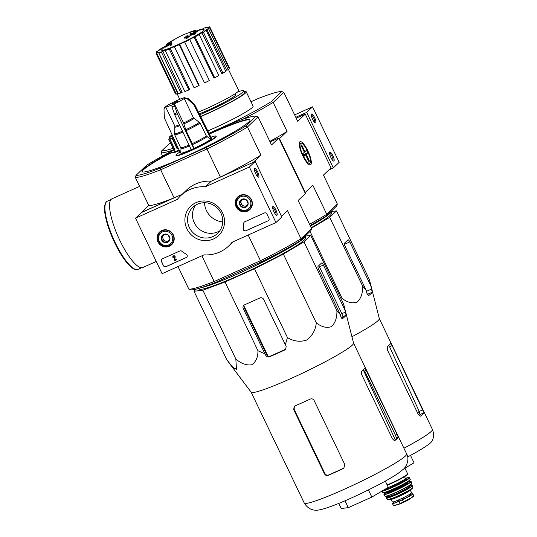 <?xml version="1.0" encoding="UTF-8"?>
<svg xmlns="http://www.w3.org/2000/svg" width="537" height="537" viewBox="0 0 537 537"><rect width="100%" height="100%" fill="white"/><g stroke="black" fill="none" stroke-linecap="round" stroke-linejoin="round"><path stroke-width="0.81" d="M328.939 169.88L333.316 167.913L339.169 162.335L312.568 106.823L294.625 114.884M332.866 155.71A4.826 1.275 65.8 0 0 329.671 152.542A4.826 1.275 65.8 0 0 330.725 157.16A4.826 1.275 65.8 0 0 333.477 161.013A4.826 1.275 65.8 0 0 332.866 155.71M314.581 117.543A4.826 1.275 65.8 0 0 311.386 114.374A4.826 1.275 65.8 0 0 312.44 118.992A4.826 1.275 65.8 0 0 315.185 122.845A4.826 1.275 65.8 0 0 314.581 117.543M333.316 167.913L306.714 112.394L312.568 106.823M306.714 112.394L295.786 117.308M314.575 122.396A3.994 1.054 65.8 0 0 313.675 118.033A3.994 1.054 65.8 0 0 311.312 115.133M332.866 160.563A3.994 1.054 65.8 0 0 331.96 156.2A3.994 1.054 65.8 0 0 329.604 153.3M162.107 273.689L135.512 218.17L177.405 199.355A34.764 33.388 46.4 0 1 180.734 195.643A34.764 33.388 46.4 0 1 205.429 186.762L249.356 167.027L275.958 222.546L232.024 242.281A34.764 33.388 46.4 0 1 228.695 245.993A34.764 33.388 46.4 0 1 204 254.867L162.107 273.689M182.191 194.253L141.365 212.598L135.512 218.17M180.734 195.643L186.587 190.064A34.764 33.388 46.4 0 1 211.283 181.191L205.429 186.762M211.283 181.191L255.209 161.456L249.356 167.027M255.659 173.659A4.826 1.275 65.8 0 0 258.223 177.109A4.826 1.275 65.8 0 0 257.8 172.209A4.826 1.275 65.8 0 0 254.417 168.638A4.826 1.275 65.8 0 0 255.659 173.659M273.951 211.826A4.826 1.275 65.8 0 0 276.508 215.277A4.826 1.275 65.8 0 0 276.085 210.376A4.826 1.275 65.8 0 0 272.702 206.805A4.826 1.275 65.8 0 0 273.951 211.826M255.209 161.456L281.811 216.968L275.958 222.546M163.449 265.708L161.369 261.371A1.933 1.853 46.4 0 1 162.234 258.874L179.855 250.96A1.933 1.853 46.4 0 1 181.801 251.209A39.597 38.026 46.4 0 0 186.279 254.229A1.933 1.853 46.4 0 1 186.211 257.592L165.98 266.681A1.933 1.853 46.4 0 1 163.449 265.708L161.489 261.257A1.933 1.853 46.4 0 1 161.798 259.156M268.104 220.801L245.872 230.789A1.933 1.853 46.4 0 1 243.174 228.675A39.792 38.208 46.4 0 0 243.67 223.426A1.933 1.853 46.4 0 1 244.731 221.815L264.365 212.994A1.933 1.853 46.4 0 1 266.896 213.968L268.97 218.304A1.933 1.853 46.4 0 1 268.104 220.801L245.986 230.682A1.933 1.853 46.4 0 1 243.288 228.561L243.174 228.675M222.519 212.82A20.238 19.433 46.4 0 1 203.355 240.556A20.238 19.433 46.4 0 1 188.272 209.074A20.238 19.433 46.4 0 1 222.519 212.82M173.344 234.911A8.767 8.417 46.4 0 1 172.028 244.362A8.767 8.417 46.4 0 1 159.536 244.181A8.767 8.417 46.4 0 1 159.966 231.689A8.767 8.417 46.4 0 1 173.344 234.911M251.504 199.798A8.767 8.417 46.4 0 1 250.195 209.249A8.767 8.417 46.4 0 1 237.703 209.068A8.767 8.417 46.4 0 1 238.133 196.576A8.767 8.417 46.4 0 1 251.504 199.798M251.034 208.175A8.592 8.256 46.4 0 1 249.638 209.034A8.209 7.88 46.4 0 1 238.287 208.51A8.209 7.88 46.4 0 1 238.327 197.133A8.592 8.256 46.4 0 1 239.24 195.797M172.867 243.288A8.592 8.256 46.4 0 1 171.471 244.147M162.12 230.386A8.209 7.88 46.4 0 0 161.872 230.615L160.167 232.246A8.209 7.88 46.4 0 1 172.377 233.79A8.209 7.88 46.4 0 1 160.12 243.623A8.209 7.88 46.4 0 1 160.167 232.246A8.592 8.256 46.4 0 1 161.073 230.91M220.996 213.276A17.989 17.278 46.4 0 1 217.579 233.414A17.989 17.278 46.4 0 1 192.655 232.299A17.989 17.278 46.4 0 1 192.756 207.356A17.989 17.278 46.4 0 1 220.996 213.276M219.808 230.803A17.989 17.278 46.4 0 1 197.603 227.594A17.989 17.278 46.4 0 1 195.475 205.255M275.897 214.827A3.994 1.054 65.8 0 0 275.152 210.799A3.994 1.054 65.8 0 0 272.635 207.564M257.606 176.66A3.994 1.054 65.8 0 0 256.861 172.632A3.994 1.054 65.8 0 0 254.35 169.397M244.288 222.096A1.933 1.853 46.4 0 0 243.785 223.311A39.792 38.208 46.4 0 1 243.288 228.561M268.661 220.412A1.933 1.853 46.4 0 1 268.218 220.694M186.769 257.196A1.933 1.853 46.4 0 1 186.326 257.478L166.094 266.567A1.933 1.853 46.4 0 1 163.563 265.593M174.223 260.868L174.498 257.035A0.577 0.557 46.4 0 0 173.532 256.572A0.577 0.557 46.4 0 0 173.424 257.223L172.914 257.451A1.161 1.114 46.4 0 1 174.404 255.981A1.161 1.114 46.4 0 1 175.062 257.116L174.599 260.069L176.284 259.311L176.532 259.827L174.223 260.868M173.196 256.102A1.161 1.114 46.4 0 1 175.183 257.001L174.713 259.955L176.398 259.196L176.532 259.827M173.599 256.518A0.577 0.557 46.4 0 0 173.538 257.109L173.424 257.223M169.987 238.851L167.551 242.382L163.194 241.905L161.275 237.898L163.711 234.367L168.068 234.844L169.987 238.851A4.464 4.283 46.4 0 1 163.194 241.905A4.464 4.283 46.4 0 1 163.711 234.367A4.464 4.283 46.4 0 1 169.987 238.851M162.516 231.87A7.243 6.954 46.4 0 1 172.706 239.146A7.243 6.954 46.4 0 1 161.671 244.107A7.243 6.954 46.4 0 1 162.516 231.87M173.438 242.268A8.209 7.88 46.4 0 1 173.196 242.502L171.491 244.134M168.813 240.61A3.86 3.712 46.4 0 1 163.208 238.972L164.168 240.972L168.242 241.422M163.208 238.972A3.86 3.712 46.4 0 1 163.47 235.199L162.248 236.965L163.208 238.972M164.04 234.374L163.47 235.199A3.86 3.712 46.4 0 1 164.262 234.374M162.248 236.965L161.275 237.898M164.168 240.972L163.194 241.905M248.154 203.738L245.718 207.269L241.361 206.792L239.442 202.785L241.878 199.254L246.235 199.73L248.154 203.738A4.464 4.283 46.4 0 1 241.361 206.792A4.464 4.283 46.4 0 1 241.878 199.254A4.464 4.283 46.4 0 1 248.154 203.738M240.677 196.757A7.243 6.954 46.4 0 1 250.873 204.033A7.243 6.954 46.4 0 1 239.838 208.994A7.243 6.954 46.4 0 1 240.677 196.757M240.287 195.273A8.209 7.88 46.4 0 0 240.039 195.502L238.327 197.133A8.209 7.88 46.4 0 1 250.544 198.677A8.209 7.88 46.4 0 1 249.651 209.021L251.363 207.389A8.209 7.88 46.4 0 0 251.605 207.154M246.98 205.496A3.86 3.712 46.4 0 1 241.375 203.859L242.335 205.859L246.409 206.309M241.375 203.859A3.86 3.712 46.4 0 1 241.637 200.093L240.415 201.852L241.375 203.859M242.207 199.261L241.637 200.093A3.86 3.712 46.4 0 1 242.429 199.267M240.415 201.852L239.442 202.785M242.335 205.859L241.361 206.792M331.342 211.511L336.477 210.907L329.711 217.351L311.406 228.191M331.275 211.182L331.289 211.216A59.876 5.357 154.4 0 1 331.336 211.43L331.383 213.538A59.01 5.276 154.4 0 1 330.033 215.505A59.01 5.276 154.4 0 1 311.185 227.722M194.622 30.528A67.602 67.602 0 0 1 196.294 30.166A17.385 1.557 154.4 0 1 197.441 30.2A17.385 1.557 154.4 0 1 192.796 33.697A66.581 66.017 20.9 0 1 195.233 33.14A64.856 50.116 70.7 0 0 193.723 33.945A66.286 65.729 -159.1 0 0 190.078 34.905A66.856 6.249 -115.1 0 1 189.97 33.891A66.165 51.129 -109.3 0 1 191.454 33.099A66.608 6.229 64.9 0 0 191.501 33.791A15.842 1.416 154.4 0 0 195.877 30.515A15.842 1.416 154.4 0 0 194.622 30.528A15.842 1.416 154.4 0 0 189.608 32.254L189.709 32.462M197.441 30.2L197.69 30.716A17.385 1.557 154.4 0 1 194.629 33.267M169.148 43.148A67.602 67.602 0 0 1 194.871 31.052A15.842 1.416 154.4 0 1 195.703 30.918M191.709 33.67A66.608 6.229 64.9 0 1 191.709 33.623L191.454 33.099M195.233 33.14L195.481 33.656A64.856 50.116 70.7 0 0 193.971 34.462A66.286 65.729 -159.1 0 0 190.326 35.429L190.078 34.905M193.971 34.462L193.723 33.945M168.115 43.229A15.842 1.416 154.4 0 0 167.316 44.202A15.842 1.416 154.4 0 0 168.188 44.262A66.608 28.441 -113.2 0 1 168.987 43.195A66.165 22.661 62.5 0 1 169.712 42.994L169.967 43.517A66.856 28.548 66.8 0 0 168.954 45.027A66.286 59.647 -126.3 0 0 166.148 46.961A64.856 22.212 -117.5 0 0 165.409 47.169L165.161 46.652A66.581 59.909 53.7 0 1 166.973 45.303A17.385 1.557 154.4 0 1 166.087 45.222A17.385 1.557 154.4 0 1 166.779 44.303A67.602 67.602 0 0 1 168.115 43.229A15.842 1.416 154.4 0 1 175.794 38.677M166.342 45.752A17.385 1.557 154.4 0 1 166.336 45.739L166.087 45.222M166.148 46.961L165.899 46.437A64.856 22.212 -117.5 0 0 165.161 46.652M168.954 45.027L168.705 44.511A66.286 59.647 -126.3 0 0 165.899 46.437M169.712 42.994A66.856 28.548 66.8 0 0 168.705 44.511M167.739 44.316A15.842 1.416 154.4 0 1 168.363 43.752A67.602 67.602 0 0 1 168.833 43.383M170.498 43.416A66.568 63.923 46.4 0 1 171.766 42.611A67.091 17.728 65.8 0 0 171.243 44.484A65.527 62.93 -133.6 0 0 169.974 45.283A66.883 17.674 -114.2 0 1 170.498 43.416M171.243 44.484L171.491 45.001A67.091 17.728 65.8 0 1 172.021 43.135L171.766 42.611M171.491 45.001A65.527 62.93 -133.6 0 0 170.229 45.806L169.974 45.283M186.379 36.046A66.568 63.923 46.4 0 1 187.836 35.63A66.883 17.674 65.8 0 0 187.635 36.227A66.259 63.628 46.4 0 1 189.199 35.818A66.615 17.607 65.8 0 0 189.031 36.422A65.923 63.306 -133.6 0 0 187.467 36.825A66.883 17.674 65.8 0 0 187.312 37.503A65.527 62.93 -133.6 0 0 185.856 37.919A67.091 17.728 -114.2 0 1 186.017 37.241A65.923 63.306 -133.6 0 0 184.493 37.724A67.273 17.775 -114.2 0 1 184.661 37.127A66.259 63.628 46.4 0 1 186.185 36.644A67.091 17.728 -114.2 0 1 186.379 36.046M188.064 36.113L187.836 35.63M185.862 37.885A65.923 63.306 -133.6 0 0 184.741 38.241L184.493 37.724M189.199 35.818L189.447 36.341A66.615 17.607 65.8 0 0 189.279 36.939A65.923 63.306 -133.6 0 0 187.722 37.348A66.883 17.674 65.8 0 0 187.561 38.02A65.527 62.93 -133.6 0 0 186.104 38.436L185.856 37.919M187.561 38.02L187.312 37.503M187.722 37.348L187.467 36.825M189.279 36.939L189.031 36.422M235.24 93.666L235.723 94.673A24.044 2.148 154.4 0 1 235.193 95.559A24.044 2.148 154.4 0 1 199.254 113.817M208.98 133.263L232.293 122.792A67.508 6.041 154.4 0 0 271.178 101.668L281.784 91.565A67.508 6.041 154.4 0 0 257.424 98.855L250.994 101.741M173.082 148.319A67.508 6.041 154.4 0 1 161.744 150.823L170.357 142.627M244.194 91.659A34.764 3.108 154.4 0 1 246.221 91.773L253.122 106.172A34.764 3.108 154.4 0 1 252.35 107.454A34.764 3.108 154.4 0 1 207.799 130.907M309.52 224.251A68.951 6.169 -25.6 0 0 326.63 214.357L326.04 216.169L336.645 206.067L337.35 204.06L326.724 214.182L312.843 185.211L305.278 192.414L279.508 138.633L287.073 131.431L273.192 102.46L283.818 92.33L297.699 121.308L305.264 114.106L296.202 118.174M326.04 216.169A67.508 6.041 154.4 0 1 310.077 225.419M305.264 114.106L331.034 167.886L323.469 175.089L337.35 204.06M304.902 192.582L305.278 192.414M279.139 138.801L279.508 138.633M173.8 149.816A68.951 6.169 154.4 0 1 161.04 152.756L162.563 156.012M307.835 150.816A12.707 3.356 65.8 0 0 299.424 142.486A12.707 3.356 65.8 0 0 302.21 154.636A12.707 3.356 65.8 0 0 309.44 164.785A12.707 3.356 65.8 0 0 307.835 150.816M281.784 91.565L283.818 92.33M269.829 141.412A68.951 6.169 -25.6 0 0 287.073 131.431M273.192 102.46L273.018 102.453A68.951 6.169 154.4 0 1 242.865 119.234M161.04 152.756L161.744 150.823M271.178 101.668L273.018 102.453M237.737 91.84A32.992 2.954 154.4 0 1 243.785 90.807A32.992 2.954 154.4 0 1 243.06 92.022A32.992 2.954 154.4 0 1 199.71 114.723M243.785 90.807L244.617 92.545A32.992 2.954 154.4 0 1 243.892 93.76A32.992 2.954 154.4 0 1 200.57 116.448M246.221 91.773A34.764 3.108 154.4 0 1 245.456 93.055A34.764 3.108 154.4 0 1 200.65 116.61M197.576 30.481A67.602 67.602 0 0 1 203.288 29.656A23.588 2.108 154.4 0 1 203.617 30.683A23.588 2.108 154.4 0 1 178.096 44.544A23.588 2.108 154.4 0 1 161.999 49.438A67.602 67.602 0 0 1 166.222 45.504M159.67 49.901L159.523 49.585A29.938 2.678 -25.6 0 1 162.349 47.806L163.778 47.236A28.005 2.504 154.4 0 1 165.195 46.404M159.523 49.585L160.946 49.021A28.005 2.504 154.4 0 0 158.885 50.498L157.18 51.263A29.938 2.678 -25.6 0 0 156.086 52.304L157.797 51.539A28.005 2.504 154.4 0 0 157.609 52.102L157.636 52.17A28.005 2.504 154.4 0 1 157.609 52.102M157.65 52.163L155.918 53.015A29.938 2.678 -25.6 0 0 156.73 53.156L158.455 52.304L177.734 93.418L176.351 94.103L156.73 53.156M158.764 52.78A29.938 2.678 -25.6 0 0 161.355 52.002L180.969 92.948A29.938 2.678 -25.6 0 1 178.378 93.72L158.764 52.78L160.248 51.975A28.005 2.504 154.4 0 1 158.455 52.304M161.355 52.002L162.839 51.196L182.164 92.297L180.969 92.948M165.275 50.599A29.938 2.678 -25.6 0 0 169.249 49.028L188.87 89.968A29.938 2.678 -25.6 0 1 184.889 91.545L165.275 50.599L166.289 49.961A28.005 2.504 154.4 0 1 162.839 51.196M169.249 49.028L170.263 48.384L189.682 89.457L188.87 89.968M174.465 46.806A29.938 2.678 -25.6 0 0 179.217 44.672L198.838 85.618A29.938 2.678 -25.6 0 1 194.079 87.753L174.465 46.806L174.854 46.437A28.005 2.504 154.4 0 1 170.263 48.384M179.217 44.672L179.613 44.296L199.153 85.316L198.838 85.618M184.641 41.926L204.55 82.926L184.641 41.926A28.005 2.504 154.4 0 1 179.613 44.296M184.929 41.98A29.938 2.678 -25.6 0 0 189.742 39.61L189.454 39.557A28.005 2.504 154.4 0 0 194.152 37.127L195.085 36.852A29.938 2.678 -25.6 0 0 199.22 34.603L198.294 34.885A28.005 2.504 154.4 0 0 201.952 32.77L203.375 32.2A29.938 2.678 -25.6 0 0 206.208 30.421L204.785 30.992A28.005 2.504 154.4 0 0 206.839 29.508L208.551 28.743A29.938 2.678 -25.6 0 0 209.645 27.702L207.933 28.468A28.005 2.504 154.4 0 0 208.121 27.897L208.316 28.293M229.017 68.139L229.427 67.937L209.806 26.991L208.081 27.843A28.005 2.504 154.4 0 1 208.121 27.897M209.806 26.991A29.938 2.678 -25.6 0 0 209 26.85L207.269 27.702A28.005 2.504 154.4 0 0 205.483 28.031L206.967 27.226A29.938 2.678 -25.6 0 0 204.375 28.005L202.892 28.81A28.005 2.504 154.4 0 0 199.442 30.045L200.455 29.407A29.938 2.678 -25.6 0 0 197.824 30.434M228.453 69.448L238.737 90.451A28.589 2.557 154.4 0 1 238.106 91.512A28.589 2.557 154.4 0 1 198.375 112.058M208.551 28.743L228.165 69.682L226.795 70.3L206.839 29.508M203.375 32.2L222.996 73.146L221.848 73.603L201.952 32.77M195.085 36.852L214.699 77.798L213.954 78.019L194.152 37.127M156.327 52.814L156.086 52.304M207.195 27.709L206.967 27.226M228.165 69.682A29.938 2.678 -25.6 0 0 229.259 68.642L209.645 27.702M222.996 73.146A29.938 2.678 -25.6 0 0 225.829 71.367L206.208 30.421M214.699 77.798A29.938 2.678 -25.6 0 0 218.841 75.549L199.22 34.603M204.55 82.926A29.938 2.678 -25.6 0 0 209.363 80.55L189.742 39.61M176.351 94.103A29.938 2.678 -25.6 0 1 175.539 93.955L155.918 53.015M331.336 211.43A59.876 5.357 154.4 0 1 329.966 213.424A59.876 5.357 154.4 0 1 310.393 226.077M341.707 300.109L342.076 298.324C347.244 302.438 352.245 303.707 357.098 302.136C360.998 298.552 362.858 293.215 362.663 286.127L366.153 290.248L366.986 293.477L368.718 295.572A62.312 5.571 -25.6 0 0 372.228 292.222L369.429 279.683L336.477 210.907M362.663 286.127L329.711 217.351M370.839 285.791L349.815 241.912A2.9 0.765 65.8 0 0 348.043 239.824A2.9 0.765 65.8 0 0 347.983 239.871L344.472 243.214A2.9 0.765 65.8 0 0 345.13 246.376L366.153 290.248M342.076 298.324L310.024 231.427M419.169 415.658A52.29 4.679 -25.6 0 0 420.001 414.551L419.035 411.06A52.713 4.712 154.4 0 1 417.591 412.993M420.397 416.155L418.202 414.262L387.446 350.07L387.244 346.701A56.788 5.081 154.4 0 0 389.594 344.761A56.788 5.081 154.4 0 0 390.761 343.358L392.131 345.606L389.58 346.754L419.035 411.06M407.643 456.947A51.33 4.591 -25.6 0 0 430.674 442.683A51.33 4.591 -25.6 0 0 431.641 441.575C433.923 438.105 434.178 434.05 432.406 429.412A56.788 5.081 154.4 0 1 431.151 431.506A56.788 5.081 154.4 0 1 403.911 448.22M420.296 416.188L420.498 416.094A56.788 5.081 -25.6 0 0 422.841 414.161A56.788 5.081 -25.6 0 0 424.008 412.752L392.131 345.606M369.745 280.918L379.323 318.636A56.788 5.081 154.4 0 1 378.035 320.649A56.788 5.081 154.4 0 1 351.936 336.746M403.549 469.023L414.047 462.8L410.503 455.403M156.26 261.485L142.876 267.493A37.664 9.955 -114.2 0 1 119.838 240.388A37.664 9.955 -114.2 0 1 112.011 198.784L139.613 186.386M304.237 151.991L304.942 151.676L301.7 144.909L301.116 145.473L304.358 152.24L302.834 153.683L304.083 156.287L305.6 154.837L308.842 161.603L309.426 161.046L306.191 154.28L303.66 155.415M306.191 154.28L307.708 152.83L306.459 150.232L304.942 151.676M307.708 152.83L303.358 154.784M310.03 163.188A11.055 2.92 -114.2 0 1 302.203 153.522A11.055 2.92 -114.2 0 1 301.646 143.231A11.055 2.92 -114.2 0 1 307.936 152.065A11.055 2.92 -114.2 0 1 310.359 162.63A11.055 2.92 -114.2 0 1 310.03 163.188M303.781 155.656L305.6 154.837M308.728 161.362L309.426 161.046M413.49 496.04L411.349 497.826L400.172 503.578L393.896 505.666L393.527 505.008M409.993 494.564A9.465 0.846 154.4 0 1 412.832 493.879A9.465 0.846 154.4 0 1 402.388 499.786L399.072 501.276A9.465 0.846 154.4 0 1 392.446 503.545A9.465 0.846 154.4 0 1 394.762 501.759M391.104 499.222A10.626 0.953 154.4 0 0 399.81 496.094A10.626 0.953 154.4 0 0 410.033 490.435A10.626 0.953 154.4 0 0 410.268 490.039L411.557 492.731A10.626 0.953 154.4 0 1 411.322 493.12A10.626 0.953 154.4 0 1 401.099 498.786A10.626 0.953 154.4 0 1 392.393 501.914L390.493 498.759M409.818 494.208L410.234 495.074A8.424 0.752 154.4 0 1 403.441 499.162L398.622 501.323A8.424 0.752 154.4 0 1 395.044 502.35L394.628 501.484M280.764 351.822L273.541 355.071L280.764 351.822A62.621 5.598 -25.6 0 0 284.892 349.923L285.61 349.238A59.104 5.289 -25.6 0 1 270.319 356.105C268.762 356.595 267.533 356.078 266.627 354.554L244.181 307.708L243.268 308.58L264.956 353.843L257.968 350.768C257.975 357.353 255.874 362.025 251.665 364.777C246.483 365.543 241.214 363.616 235.837 359.005L236.468 369.322L232.977 367.429L226.97 360.045L194.018 291.269L202.885 290.228L225.016 281.992L254.478 268.755L283.368 254.075L303.955 241.878L310.722 235.434L305.587 236.038M264.956 353.843L265.781 355.353C266.748 356.803 268.023 357.28 269.601 356.79A62.621 5.598 -25.6 0 0 273.541 355.071M343.995 305.466L353.568 343.17A56.788 5.081 154.4 0 1 352.285 345.177A56.788 5.081 154.4 0 1 298.102 375.229A56.788 5.081 154.4 0 1 251.162 392.232L228.4 361.978M310.722 235.434L343.673 304.211L346.09 315.246A62.621 5.598 -25.6 0 1 345.573 315.937L343.915 317.521L345.573 315.937M342.391 318.669L342.572 318.589A62.621 5.598 -25.6 0 0 343.915 317.521M345.083 310.319L323.395 265.056A2.9 0.765 65.8 0 0 321.623 262.969A2.9 0.765 65.8 0 0 321.562 263.009L318.052 266.352A2.9 0.765 65.8 0 0 318.716 269.514L340.404 314.776L340.841 316.494L342.485 318.642M340.404 314.776L336.914 310.655C337.102 317.716 335.256 323.046 331.376 326.644C326.523 328.248 321.509 326.986 316.32 322.851C315.508 330.215 312.279 335.961 306.64 340.082C300.022 342.217 293.618 341.364 287.429 337.538L285.342 344.687L286.174 346.197L285.664 349.392L284.892 349.923M305.627 237.737A59.104 5.289 154.4 0 1 305.674 237.817A59.104 5.289 154.4 0 1 304.365 239.992A59.104 5.289 154.4 0 1 247.497 271.494A59.104 5.289 154.4 0 1 199.066 288.893A59.104 5.289 154.4 0 1 199.039 288.805M196.327 289.067L194.018 291.269M285.342 344.687L263.66 299.418A2.9 2.779 -133.6 0 0 259.861 297.961L244.57 304.835A2.9 2.779 -133.6 0 0 243.268 308.58M341.613 318.213A59.104 5.289 -25.6 0 0 341.774 318.065A59.104 5.289 -25.6 0 0 342.962 316.649L341.854 313.689L345.526 312.037M323.395 265.056L319.414 266.842L341.854 313.689M177.948 101.131L172.444 103.688L177.948 101.131M180.707 152.75L180.392 152.891L164.389 117.972L164 109.373L164.47 107.803L165.678 106.789A10.626 0.953 154.4 0 0 165.651 106.944A10.626 0.953 154.4 0 0 171.833 104.95L172.001 106.977L174.753 114.871L191.219 149.648A17.479 1.564 154.4 0 0 193.77 148.507L192.293 143.58L186.097 130.652L183.56 122.96L174.364 103.822A10.706 0.96 154.4 0 1 171.813 104.97M184.198 98.472L193.374 117.63L200.126 123.033L206.322 135.962L210.605 139.318L211.048 139.123A17.479 1.564 154.4 0 0 211.632 138.566L194.434 104.178L187.91 98.338L184.862 97.882A10.706 0.96 154.4 0 1 184.272 98.439L184.198 98.472A10.626 0.953 154.4 0 1 174.384 103.809M178.714 99.694L176.102 100.882A10.706 0.96 154.4 0 1 178.653 99.741L178.633 99.754A10.626 0.953 154.4 0 1 184.815 97.761M176.102 100.882L176.082 100.902A10.626 0.953 154.4 0 0 166.269 106.232L164.456 107.796M184.272 98.439L187.319 98.895L193.85 104.735L211.048 139.123M193.77 148.507L177.304 113.723L174.552 105.836L174.364 103.822M189.454 145.93A14.747 1.316 154.4 0 1 181.036 148.548L180.687 152.985A16.983 1.517 -25.6 0 0 191.199 149.608M210.538 138.298A16.983 1.517 -25.6 0 0 209.497 138.526M193.87 148.407A16.983 1.517 -25.6 0 0 210.605 139.318M179.989 152.005A22.212 1.987 -25.6 0 0 176.472 154.502A22.212 1.987 -25.6 0 0 175.982 155.321A22.212 1.987 -25.6 0 0 191.528 149.998A22.212 1.987 -25.6 0 0 216.042 136.13A22.212 1.987 -25.6 0 0 210.94 137.177M179.13 150.132A9.659 0.866 154.4 0 1 174.599 151.481L168.779 139.338A9.659 0.866 154.4 0 1 168.779 139.251L169.692 136.7A7.726 0.691 154.4 0 1 172.182 134.968M169.967 139.217L174.955 149.628A9.659 0.866 -25.6 0 1 173.827 149.796L168.84 139.392L169.269 138.09A8.693 0.779 154.4 0 0 170.397 137.915L169.967 139.217A9.659 0.866 154.4 0 0 172.162 138.452L177.15 148.856A9.659 0.866 -25.6 0 0 178.331 148.387M204.537 202.731A19.312 18.547 -133.6 0 0 222.774 221.875M173.887 149.998A67.407 6.028 154.4 0 0 146.547 165.302L136.042 175.31A67.407 6.028 154.4 0 0 160.576 167.967L160.657 169.773A68.951 6.169 154.4 0 1 135.29 177.364L148.756 205.47L141.506 212.377L174.122 197.878L160.657 169.773L206.946 148.984L220.412 177.089L253.719 162.127M253.652 161.999L260.908 155.092L247.436 126.987L258.069 116.865L271.534 144.97L278.784 138.063L270.03 141.835M278.784 138.063L305.385 193.582L298.136 200.482L311.601 228.587L300.968 238.717L287.503 210.605L281.502 216.324M179.21 150.306A11.586 1.034 -25.6 0 1 172.854 152.32A11.586 1.034 -25.6 0 1 172.867 152.193A4.826 0.43 -25.6 0 0 172.867 152.139A4.826 0.43 -25.6 0 0 170.491 152.864A4.826 0.43 -25.6 0 0 166.101 154.971A59.876 5.357 -25.6 0 0 142.016 171.598A59.876 5.357 -25.6 0 0 198.328 150.555A59.876 5.357 -25.6 0 0 250.014 119.852A59.876 5.357 -25.6 0 0 209.208 133.713M160.576 167.967L206.322 147.42A67.407 6.028 154.4 0 0 245.476 126.148L255.981 116.146L258.069 116.865M209.108 133.518L231.447 123.483A67.407 6.028 154.4 0 1 255.981 116.146M188.816 289.094A68.951 6.169 -25.6 0 0 214.189 281.502L215.438 282.469A67.407 6.028 -25.6 0 1 190.903 289.812L188.816 289.094L178.016 266.54M215.438 282.469L261.183 261.922L260.479 260.707L214.189 281.502L201.885 255.82M261.183 261.922A67.407 6.028 -25.6 0 0 300.337 240.65L300.968 238.717A68.951 6.169 -25.6 0 1 260.479 260.707L248.168 235.031M300.337 240.65L310.842 230.648L311.601 228.587M148.756 205.47A68.951 6.169 -25.6 0 0 174.122 197.878M245.476 126.148L247.436 126.987A68.951 6.169 154.4 0 1 206.946 148.984L206.322 147.42M220.412 177.089A68.951 6.169 -25.6 0 0 260.908 155.092M136.042 175.31L135.29 177.364M172.921 152.454A4.826 0.43 -25.6 0 0 166.269 155.321A59.876 5.357 -25.6 0 0 142.13 171.753M250.061 120.046A59.876 5.357 -25.6 0 0 209.376 134.055M175.982 155.321L176.149 155.67A22.212 1.987 -25.6 0 0 191.689 150.347A22.212 1.987 -25.6 0 0 216.21 136.479L216.042 136.13M172.854 152.32L173.021 152.662A11.586 1.034 -25.6 0 0 179.371 150.655M172.639 135.962A7.726 0.691 154.4 0 1 169.692 136.7M172.162 138.452L172.135 137.311L177.539 148.588A8.693 0.779 -25.6 0 0 178.284 148.293M173.082 136.935A8.693 0.779 154.4 0 1 172.135 137.311M173.827 149.796L174.673 149.367A8.693 0.779 -25.6 0 0 174.847 149.393M169.269 138.09L174.673 149.367M177.15 148.856L177.539 148.588M305.519 235.716L305.54 235.743A59.876 5.357 154.4 0 1 305.587 235.965A59.876 5.357 154.4 0 1 304.217 237.951A59.876 5.357 154.4 0 1 255.444 265.681A59.876 5.357 154.4 0 1 201.153 287.664M267.909 355.93L243.932 305.889M310.191 399.098A56.788 5.081 154.4 0 1 294.9 405.965L294.175 406.442L293.699 409.61L324.455 473.802L324.858 473.426C325.764 474.95 326.993 475.473 328.543 474.983A54.855 4.907 -25.6 0 0 343.834 468.116L344.848 464.646L314.091 400.454C313.158 398.944 311.863 398.494 310.191 399.098M324.455 473.802C325.368 475.332 326.597 475.849 328.147 475.366A56.788 5.081 -25.6 0 0 343.438 468.492M294.39 406.267L294.101 409.234L324.858 473.426M394.017 440.629A54.855 4.907 -25.6 0 0 395.386 439.454A54.855 4.907 -25.6 0 0 396.534 438.051L395.393 435.111L397.132 434.326L398.253 437.279A56.788 5.081 -25.6 0 1 397.085 438.689A56.788 5.081 -25.6 0 1 394.742 440.622L394.648 440.682M394.541 440.716L392.446 438.789L361.69 374.598L361.495 371.228A56.788 5.081 154.4 0 0 363.838 369.295A56.788 5.081 154.4 0 0 365.006 367.885L365.026 367.858M365.006 367.885L397.132 434.326M366.375 370.134L364.636 370.919L395.393 435.111M235.837 359.005L202.885 290.228M257.968 350.768L225.016 281.992M287.429 337.538L254.478 268.755M316.32 322.851L283.368 254.075M336.914 310.655L303.955 241.878M368.416 489.932L371.839 497.081L388.298 487.334L385.311 481.105M371.839 497.081L348.298 507.66L345.009 500.793M348.298 507.66L341.203 508.485L338.773 503.404M420.001 414.551L424.008 412.752M419.209 411.449L422.881 409.798M367.315 294.43L372.228 292.222M366.442 291.369L371.664 289.02M344.418 244.335L349.815 241.912M115.14 242.469A37.375 9.874 -114.2 0 1 107.373 201.187C105.937 201.65 105.01 203.469 104.594 206.631L104.809 212.733C106.037 221.439 109.3 231.413 114.596 242.657C118.838 251.437 123.195 258.425 127.665 263.613L132.082 267.829C134.727 269.621 136.693 270.138 138.002 269.373A37.375 9.874 -114.2 0 1 115.14 242.469M403.488 502.088L402.388 499.786M400.172 503.578L399.072 501.276M404.938 468.197L407.63 473.815A15.258 1.363 154.4 0 1 407.294 474.379A15.258 1.363 154.4 0 1 387.137 484.918M407.12 474.876A14.875 1.329 154.4 0 1 387.291 485.226M404.522 476.708L405.388 478.514A11.203 1 154.4 0 1 405.14 478.93A11.203 1 154.4 0 1 397.769 483.253A11.203 1 154.4 0 1 387.694 487.69M405.073 478.991A11.975 1.074 154.4 0 1 406.153 479.319A11.975 1.074 154.4 0 1 395.326 485.374A11.975 1.074 154.4 0 1 384.969 489.308M382.055 491.033A15.258 1.363 154.4 0 0 394.769 486.388A15.258 1.363 154.4 0 0 409.207 478.373A15.258 1.363 154.4 0 0 409.543 477.809L408.932 477.474L405.341 478.42A14.868 1.329 154.4 0 1 408.697 478.172A14.868 1.329 154.4 0 1 396.205 485.247A14.868 1.329 154.4 0 1 382.847 490.563M409.919 479.957A15.211 1.363 154.4 0 1 395.306 488.052A15.211 1.363 154.4 0 1 382.821 492.543L382.821 492.543C383.606 492.456 381.317 493.288 385.479 492.268L398.769 486.582L408.315 481.333L410.255 479.4A15.211 1.363 154.4 0 1 409.919 479.957M409.825 480.199A15.016 1.343 154.4 0 1 395.554 488.12A15.016 1.343 154.4 0 1 383.089 492.651M407.274 481.998L407.308 482.078A11.398 1.02 154.4 0 1 407.053 482.494A11.398 1.02 154.4 0 1 396.091 488.569A11.398 1.02 154.4 0 1 386.754 491.926L386.714 491.845M407.308 482.078L407.556 482.595A11.398 1.02 154.4 0 1 407.301 483.018A11.398 1.02 154.4 0 1 396.34 489.093A11.398 1.02 154.4 0 1 387.002 492.442L387.117 492.516M407.637 482.696A11.78 1.054 154.4 0 1 407.811 483.213A11.78 1.054 154.4 0 1 395.178 490.08A11.78 1.054 154.4 0 1 387.029 492.57M383.968 494.57A15.049 1.349 154.4 0 0 396.353 490.106A15.049 1.349 154.4 0 0 410.778 482.105A15.049 1.349 154.4 0 0 411.114 481.561L410.503 481.32L407.355 482.172A14.861 1.329 154.4 0 1 410.516 481.991A14.861 1.329 154.4 0 1 391.735 491.905A14.861 1.329 154.4 0 1 386.801 492.02L383.921 494.423L385.002 496.222L387.66 495.906C393.581 494.114 409.436 486.247 411.376 484.126L411.751 483.401A14.835 1.329 154.4 0 1 411.423 483.938A14.835 1.329 154.4 0 1 397.226 491.805A14.835 1.329 154.4 0 1 385.002 496.222M411.322 484.159A14.64 1.309 154.4 0 1 397.494 491.845A14.64 1.309 154.4 0 1 385.271 496.316M405.019 488.093A11.008 0.987 154.4 0 1 392.876 493.906M408.744 485.972L409.033 486.582A11.008 0.987 154.4 0 1 408.791 486.985A11.008 0.987 154.4 0 1 398.199 492.852A11.008 0.987 154.4 0 1 389.177 496.094L389.298 496.168M409.12 486.683A11.398 1.02 154.4 0 1 409.301 487.18A11.398 1.02 154.4 0 1 397.065 493.832A11.398 1.02 154.4 0 1 389.204 496.228M386.338 498.155A14.465 1.296 154.4 0 0 398.286 493.832A14.465 1.296 154.4 0 0 412.094 486.173A14.465 1.296 154.4 0 0 412.423 485.656L411.805 485.394L408.852 486.193A14.271 1.275 154.4 0 1 411.832 486.045A14.271 1.275 154.4 0 1 393.829 495.55A14.271 1.275 154.4 0 1 388.996 495.705L386.278 497.987L387.439 499.605L389.466 499.564C394.661 498.262 411.664 489.704 412.443 488.274L412.866 487.428A14.103 1.262 154.4 0 1 412.544 487.918A14.103 1.262 154.4 0 1 399.105 495.376A14.103 1.262 154.4 0 1 387.439 499.605M412.342 488.341A13.72 1.228 154.4 0 1 399.085 495.685A13.72 1.228 154.4 0 1 387.889 499.685M398.622 501.323L398.051 500.142M398.884 501.209L398.32 500.028M403.441 499.162L402.864 497.947M403.153 499.296L402.575 498.088M413.638 495.96A11.109 0.993 154.4 0 1 412.47 497.108A11.109 0.993 154.4 0 1 411.349 497.826M412.832 493.879L413.779 495.846L409.1 499.397A6.424 0.577 154.4 0 1 399.125 504.176L395.601 505.257M269.601 356.79L270.319 356.105M265.781 355.353L266.627 354.554M342.962 316.649L346.09 315.246M165.604 106.823A10.706 0.96 154.4 0 1 166.188 106.266M179.439 124.765A10.626 0.953 154.4 0 1 174.834 126.101L174.673 134.706L181.036 148.548M193.374 117.63A10.626 0.953 154.4 0 1 183.56 122.96M179.861 125.665A10.881 0.973 154.4 0 1 175.002 127.027M194.025 118.395A10.881 0.973 154.4 0 1 183.923 123.879M182.479 131.182A14.23 1.275 154.4 0 1 174.478 133.659M199.482 122.268A14.23 1.275 154.4 0 1 185.735 129.732M182.902 132.075A14.486 1.296 154.4 0 1 174.673 134.706M200.126 123.033A14.486 1.296 154.4 0 1 186.097 130.652M189.037 145.037A14.486 1.296 154.4 0 1 180.868 147.641M206.322 135.962A14.486 1.296 154.4 0 1 192.293 143.58M206.967 136.727A14.747 1.316 154.4 0 1 192.655 144.5M166.101 154.971L166.269 155.321M177.304 113.723A16.808 1.504 154.4 0 1 174.753 114.871M176.854 112.616A16.533 1.477 154.4 0 1 174.303 113.763M174.552 105.836A13.338 1.195 154.4 0 1 172.001 106.977M187.91 98.338A13.338 1.195 154.4 0 1 187.319 98.895M193.689 103.232A16.533 1.477 154.4 0 1 193.105 103.789M194.434 104.178A16.808 1.504 154.4 0 1 193.85 104.735M405.401 456.041A56.788 5.081 154.4 0 1 350.762 486.3A56.788 5.081 154.4 0 1 304.231 503.015C308.137 509.224 313.601 511.419 320.616 509.606C330.597 507.552 354.682 497.074 375.793 486.2C385.391 481.233 392.849 476.943 398.179 473.325L403.126 469.439C405.348 468.116 410.201 459.961 406.65 453.94A56.788 5.081 154.4 0 1 405.401 456.041M328.147 475.366L328.543 474.983M293.699 409.61L294.101 409.234M396.534 438.051L398.253 437.279M233.092 241.804L228.695 245.993M177.123 93.72L179.734 99.291M379.31 318.595L432.406 429.412M111.005 199.549L107.373 201.187M141.634 267.735L138.002 269.373M393.393 505.518L392.446 503.545M387.291 485.233L404.67 476.614L407.221 474.809L407.63 473.815M405.046 479.011L405.824 478.863L405.388 478.514M382.022 490.993L382.821 492.543M409.543 477.809L410.255 479.4M386.754 491.926L387.002 492.442M411.114 481.561L411.751 483.401M388.889 495.483L389.177 496.094M412.423 485.656L412.866 487.428M410.268 490.039L410.288 489.274M409.1 499.397C407.395 500.632 404.072 502.223 399.125 504.176M165.651 106.944L174.834 126.101M305.64 238.401L305.587 235.965M199.542 289.235L198.609 288.443M251.135 392.198L304.231 503.015M353.554 343.123L406.65 453.94M395.192 439.635L363.24 369.832"/></g></svg>
